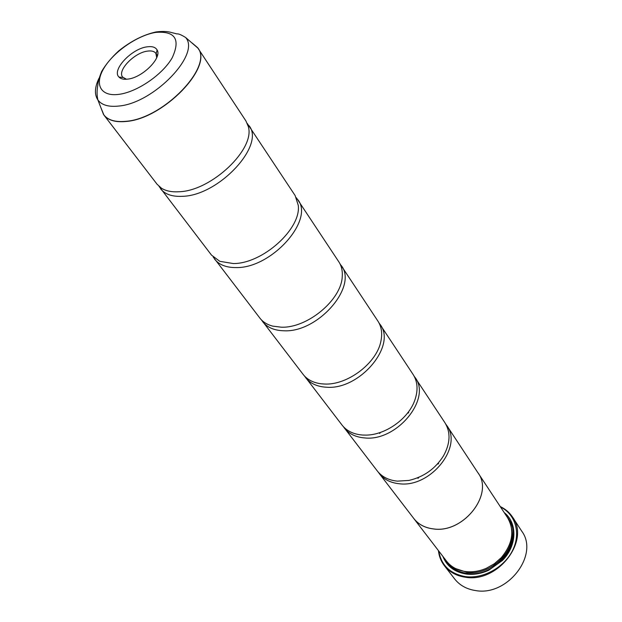 <?xml version="1.0" encoding="UTF-8"?>
<svg xmlns="http://www.w3.org/2000/svg" width="622" height="622" viewBox="0 0 622 622"><rect width="100%" height="100%" fill="white"/><g stroke="black" fill="none" stroke-linecap="round" stroke-linejoin="round"><path stroke-width="0.93" d="M101.005 107.964L103.928 115.054L157.094 184.267L161.526 188.256C166.012 191.04 171.859 192.198 179.074 191.747C211.527 190.915 255.603 148.86 248.271 126.468L245.939 120.971L197.897 48.112C213.711 66.601 163.291 118.942 126.041 121.461C115.521 122.487 108.15 120.349 103.928 115.054L101.098 108.212M159.022 186.359L211.511 255.121L219.784 261.318L233.234 263.541C262.43 263.922 301.32 228.888 298.28 205.4L295.131 195.557L247.292 123.483M213.183 257.01L259.879 318.091C262.888 321.971 267.149 324.645 272.661 326.115L281.261 327.188C307.33 328.338 341.494 299.843 342.248 276.549C342.66 270.858 341.525 265.952 338.834 261.839L296.367 197.749M261.341 319.794L303.139 374.421C307.229 379.638 313.231 382.763 321.139 383.782L324.132 384.007C347.162 385.586 376.854 363.162 380.905 341.206C382.53 333.4 381.535 326.705 377.935 321.139L339.97 263.782M304.438 375.96L342.069 425.106C346.749 431.038 353.607 434.35 362.634 435.042L366.156 435.105C385.562 434.972 408.234 418.824 414.703 400.521C418.272 390.468 417.743 381.791 413.125 374.491L378.969 322.865M343.235 426.498L377.29 470.955C381.955 476.88 388.657 480.27 397.411 481.14L408.949 480.417C423.862 476.942 435.392 468.731 443.548 455.771C450.328 443.362 450.794 432.352 444.948 422.758L414.058 376.046M408.74 412.767L407.511 413.132M380.423 432.43L379.677 433.472M444.365 565.67L454.674 578.981C459.751 585.38 466.764 589.252 475.698 590.581C507.638 596.475 539.437 554.645 521.757 531.196L512.544 517.1C530.333 540.635 497.888 583.024 465.575 577.255C456.532 575.964 449.465 572.1 444.365 565.67C441.006 561.277 439.031 556.255 438.424 550.594M147.119 46.837C131.615 48.602 111.4 70.138 118.981 77.066C120.785 78.94 123.724 79.624 127.805 79.111C142.422 77.711 162.381 57.691 157.086 49.923C155.453 47.163 152.133 46.137 147.119 46.837M156.697 57.714L155.889 53.375C154.349 51.307 151.55 50.553 147.492 51.121C134.344 52.59 116.983 70.597 122.627 77.074L126.468 79.251M438.767 551.038C441.223 565.336 450.149 573.865 465.536 576.633C483.372 579.043 504.434 567.287 512.699 550.198C521.104 533.14 515.397 514.254 500.547 507.023M500.243 506.565C505.391 508.983 509.496 512.489 512.544 517.1M413.832 518.577L446.51 561.122C451.09 566.937 457.458 570.421 465.614 571.564C472.487 572.38 479.414 571.276 486.396 568.259L494.366 563.719L501.262 557.67C512.73 543.846 514.829 530.504 507.544 517.644L478.015 472.86C494.272 494.07 463.406 533.614 433.448 528.933C424.997 527.907 418.466 524.455 413.832 518.577L413.195 517.706M442.841 556.34C446.821 566.308 454.659 572.217 466.344 574.067C473.762 574.953 481.21 573.686 488.69 570.265L502.405 560.492C517.154 545.782 517.621 522.939 504.232 512.614M444.963 559.108C449.325 567.326 456.61 572.201 466.819 573.748C474.096 574.611 481.389 573.367 488.721 570.016L502.156 560.438C515.716 544.11 517.045 529.143 506.152 515.521M160.546 188.761C164.962 194.328 172.286 196.847 182.518 196.319C218.765 195.58 265.345 145.291 249.064 125.706M477.401 471.966L478.015 472.86C494.241 494.07 463.398 533.59 433.456 528.91C425.013 527.891 418.482 524.439 413.848 518.561L379.296 473.567C383.961 479.484 390.655 482.882 399.386 483.761C430.362 487.943 463.211 446.806 446.767 425.51L445.811 424.165M214.574 259.11C219.131 264.855 226.361 267.678 236.282 267.569C271.433 268.346 314.452 220.134 297.891 199.755M262.608 321.644C267.242 327.506 274.364 330.546 283.966 330.78C318.029 332.731 357.977 286.47 341.307 265.586M305.589 377.608C310.261 383.525 317.251 386.728 326.558 387.226C359.555 390.103 396.828 345.669 380.151 324.497M344.285 427.983C348.958 433.915 355.807 437.235 364.819 437.942C396.789 441.55 431.715 398.819 415.123 377.523M378.339 472.23L379.296 473.567M417.992 478.372L418.933 477.268M437.313 464.175L438.658 463.647M98.914 78.419C94.661 87.375 94.319 94.56 97.903 99.971C96.838 95.601 96.814 90.579 97.848 84.895C97.841 82.283 99.123 77.797 101.689 71.413C105.74 64.486 111.416 57.652 118.709 50.911C130.985 41.068 143.433 34.746 156.052 31.947C162.505 31.131 167.722 31.349 171.695 32.593L176.951 33.907C178.397 33.619 181.282 34.809 185.613 37.491C200.914 54.075 153.595 103.345 118.701 106.051C108.648 107.124 101.713 105.102 97.903 99.971L103.516 114.456C107.645 120.077 115.124 122.363 125.955 121.306C163.609 118.763 214.271 65.574 197.469 47.529L192.159 43.035M455.708 568.625L466.897 572.302C490.4 576.252 516.905 550.276 511.634 528.786M447.21 561.993C451.774 568.329 458.352 572.108 466.951 573.336C496.426 578.546 525.411 539.274 508.143 518.585M118.67 94.381C136.91 92.219 162.575 74.702 172.185 57.807C180.691 39.341 175.217 30.867 155.764 32.391C137.827 35.221 114.191 51.408 104.255 67.642C94.054 83.908 100.266 96.791 118.67 94.381M197.897 48.112L185.613 37.491M122.977 77.493L118.981 77.066M446.767 425.51L477.991 472.868M157.428 55.591L156.184 53.803M156.176 53.85L157.086 49.923"/></g></svg>
